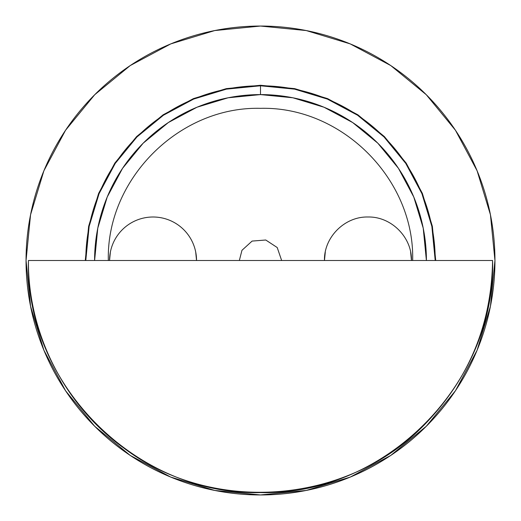 <?xml version="1.0" encoding="UTF-8"?>
<svg xmlns="http://www.w3.org/2000/svg" width="521" height="521" viewBox="0 0 521 521"><rect width="100%" height="100%" fill="white"/><g stroke="black" fill="none" stroke-linecap="round" stroke-linejoin="round"><path stroke-width="0.78" d="M28.421 260.5L412.665 260.5C414.762 179.191 341.809 106.238 260.5 108.335C179.191 106.238 106.238 179.191 108.335 260.5L492.579 260.5C495.777 384.511 384.511 495.777 260.5 492.579C136.489 495.777 25.223 384.511 28.421 260.5L492.579 260.5C491.563 325.586 468.04 381.144 422.01 427.161C344.791 504.947 211.493 514.39 124.089 448.255C64.637 405.677 27.919 333.603 28.421 260.5M110.38 252.014L109.547 260.5A43.497 43.497 0 0 1 153.044 217.003A43.497 43.497 0 0 1 196.541 260.5L195.707 252.014M260.5 85.783A174.717 174.717 0 0 1 435.217 260.5L431.863 226.414L421.919 193.636L405.774 163.431L384.042 136.958L357.569 115.226L327.364 99.081L294.586 89.137L260.5 85.783L260.5 94.594L260.5 85.783L226.414 89.137L193.636 99.081L163.431 115.226L136.958 136.958L115.226 163.431L99.081 193.636L89.137 226.414L85.783 260.5A174.717 174.717 0 0 1 260.5 85.783M426.406 260.5A165.906 165.906 0 0 0 260.5 94.594A165.906 165.906 0 0 0 94.594 260.5L97.779 228.133L107.222 197.01L122.552 168.329L143.184 143.184L168.329 122.552L197.01 107.222L228.133 97.779L260.5 94.594L292.867 97.779L323.99 107.222L352.671 122.552L377.816 143.184L398.448 168.329L413.778 197.01L423.221 228.133L426.406 260.5M260.5 26.05A234.45 234.45 0 0 1 494.95 260.5A234.45 234.45 0 0 1 260.5 494.95L214.763 490.443L170.777 477.106L130.243 455.439L94.718 426.282L65.561 390.757L43.894 350.223L30.557 306.237L26.05 260.5L30.557 214.763L43.894 170.777L65.561 130.243L94.718 94.718L130.243 65.561L170.777 43.894L214.763 30.557L260.5 26.05L306.237 30.557L350.223 43.894L390.757 65.561L426.282 94.718L455.439 130.243L477.106 170.777L490.443 214.763L494.95 260.5L490.443 306.237L477.106 350.223L455.439 390.757L426.282 426.282L390.757 455.439L350.223 477.106L306.237 490.443L260.5 494.95A234.45 234.45 0 0 1 26.05 260.5A234.45 234.45 0 0 1 260.5 26.05M435.732 260.5L432.365 226.316L422.394 193.441L406.204 163.145L384.407 136.593L357.855 114.796L327.559 98.606L294.684 88.635L260.5 85.268L226.316 88.635L193.441 98.606L163.145 114.796L136.593 136.593L114.796 163.145L98.606 193.441L88.635 226.316L85.268 260.5M410.62 252.014L411.453 260.5C412.052 237.257 391.199 216.404 367.956 217.003C344.713 216.404 323.86 237.257 324.459 260.5L325.293 252.014M239.347 260.5L241.959 250.308L252.105 241.08L265.762 240.012L277.211 247.527L281.653 260.5L277.211 247.527L265.762 240.012L252.105 241.08L241.959 250.308L239.347 260.5"/></g></svg>
